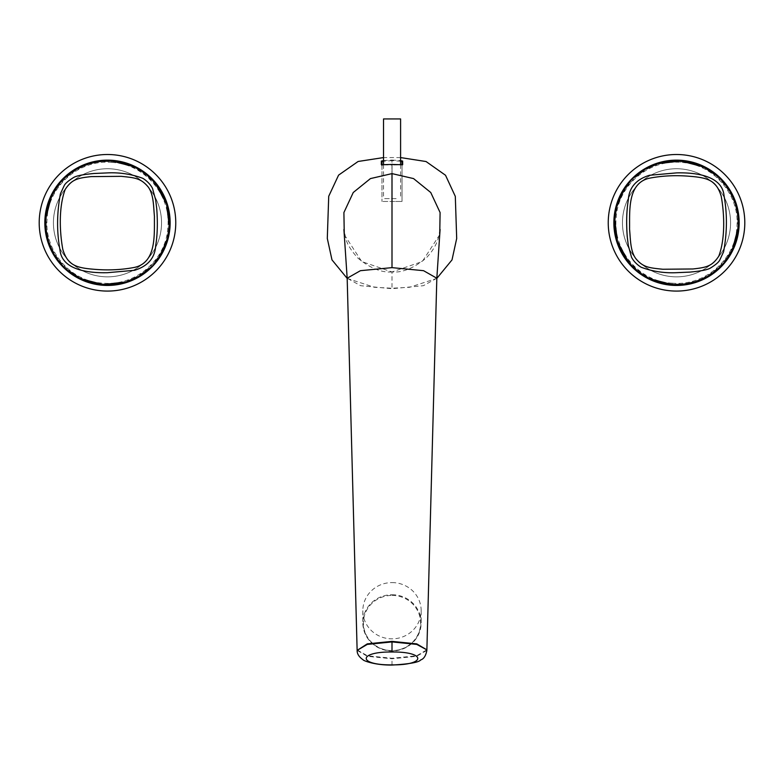<?xml version="1.0" encoding="UTF-8"?>
<svg xmlns="http://www.w3.org/2000/svg" width="784" height="784" viewBox="0 0 784 784"><rect width="100%" height="100%" fill="white"/><g stroke="black" fill="none" stroke-linecap="round" stroke-linejoin="round"><path stroke-width="0.59" stroke-dasharray="3.92 2.94" d="M383.523 160.573L391.941 160.063L391.941 201.459L381.984 201.459L402.016 201.459L392.059 201.459L392.059 160.632L383.523 161.21M347.185 278.398L374.448 287.297L392 288.228L409.552 287.297L436.815 278.398M400.595 157.574L383.523 157.574M436.825 278.232L423.37 285.699L392 288.708L360.63 285.699L347.175 278.232M344.274 234.671L361.708 261.542L392 271.95L392 288.708M440.089 229.467L438.187 238.542C437.462 240.747 435.198 248.802 425.82 258.367C413.393 268.344 402.123 272.871 392 271.95L422.292 261.542L439.726 234.671M391.941 160.063L400.595 160.593M381.681 164.797A0.568 0.568 180 0 1 381.984 165.297L381.984 201.459L381.984 164.807L391.941 165.032L391.941 201.459L392.059 165.032L402.016 164.807L402.016 201.459L402.016 165.297A0.568 0.568 0 0 1 402.319 164.797M400.595 161.23L392.059 160.632L392.059 160.063M392 582.59A29.165 28.126 180 0 1 421.165 610.716A29.165 28.126 180 0 1 392 638.842A29.165 28.126 180 0 1 362.835 610.716A29.165 28.126 180 0 1 392 582.59M400.595 118.943L383.523 118.943M396.145 198.607L383.523 198.607L396.145 198.607M730.57 222.793A54.057 54.057 0 0 0 676.514 168.736A54.057 54.057 0 0 0 622.457 222.793A54.057 54.057 0 0 0 676.514 276.85A54.057 54.057 0 0 0 730.57 222.793A54.057 54.057 0 0 0 676.514 168.736A54.057 54.057 0 0 0 622.457 222.793A54.057 54.057 0 0 0 676.514 276.85A54.057 54.057 0 0 0 730.57 222.793M737.764 222.793C738.606 190.061 709.246 160.7 676.514 161.543C643.791 160.7 614.421 190.061 615.273 222.793C614.421 255.515 643.791 284.886 676.514 284.043C709.246 284.886 738.606 255.515 737.764 222.793M53.43 222.793A54.057 54.057 0 0 0 107.486 276.85A54.057 54.057 0 0 0 161.543 222.793A54.057 54.057 0 0 0 107.486 168.736A54.057 54.057 0 0 0 53.43 222.793A54.057 54.057 0 0 0 107.486 276.85A54.057 54.057 0 0 0 161.543 222.793A54.057 54.057 0 0 0 107.486 168.736A54.057 54.057 0 0 0 53.43 222.793M46.236 222.793C45.394 255.515 74.754 284.886 107.486 284.043C140.209 284.886 169.579 255.515 168.727 222.793C169.579 190.061 140.209 160.7 107.486 161.543C74.754 160.7 45.394 190.061 46.236 222.793M672.202 283.171C639.646 281.819 613.019 250.802 616.136 218.481C617.488 186.014 648.339 159.26 680.816 162.415C713.44 163.709 740.008 194.922 736.891 227.066C735.51 259.553 704.659 286.327 672.202 283.171M111.798 162.415C144.354 163.768 170.981 194.775 167.864 227.105C166.512 259.573 135.661 286.317 103.184 283.171C70.56 281.877 43.992 250.655 47.109 218.511C48.49 186.033 79.341 159.26 111.798 162.415M391.941 164.464L391.941 165.032L391.99 164.464M392 165.032L392.059 164.464M357.122 649.867L367.412 655.796L392 658.246L416.588 655.796L426.878 649.867M426.868 650.397L416.578 656.326L392 658.776L367.422 656.326L357.132 650.397M392 665.057L392 658.776M392 160.063L392 160.632M392 594.723A29.165 28.126 180 0 1 421.165 622.849A29.165 28.126 180 0 1 392 650.975A29.165 28.126 180 0 1 362.835 622.849A29.165 28.126 180 0 1 392 594.723M392 595.419A28.596 27.577 180 0 1 420.596 622.996A28.596 27.577 180 0 1 392 650.583A28.596 27.577 180 0 1 363.404 622.996A28.596 27.577 180 0 1 392 595.419M680.816 162.415L680.914 161.014M392 271.95C381.524 272.793 370.175 268.187 357.945 258.142C351.114 250.586 347.067 244.04 345.803 238.512L343.911 229.467M381.984 165.297L381.612 164.787M385.395 164.65L391.098 164.464M392.941 164.464L398.595 164.65M402.388 164.787L402.016 165.297M421.165 610.716L421.165 622.849C419.43 639.95 409.709 649.328 392 650.994C374.291 649.328 364.57 639.95 362.835 622.849L362.835 610.716M400.595 164.758L400.595 198.607M383.523 164.748L383.523 198.607M623.554 190.394L633.384 178.076M730.492 192.149L727.807 187.778M720.584 178.987L717.879 176.429M160.446 255.182L150.616 267.511M53.508 253.438L56.193 257.799M63.416 266.599L66.121 269.147"/><path stroke-width="1.18" d="M391.99 164.464L392.941 164.464M392 664.871C426.349 665.273 426.349 651.592 392 651.994C357.651 651.592 357.651 665.273 392 664.871L392 665.057C374.154 665.293 362.698 660.314 363.129 659.814C359.043 656.992 357.043 653.856 357.132 650.426M436.815 278.398L452.015 259.896L456.69 238.483L455.308 196.382L445.518 175.253L426.055 161.533L400.595 157.574M383.523 157.574L358.121 161.475L338.59 175.126L328.721 196.265L327.3 238.424L331.975 259.867L347.185 278.398M357.122 649.867L347.175 278.232L360.434 270.686L392 267.638L423.566 270.686L436.825 278.232L426.878 649.867L416.765 643.88L392 641.381L367.235 643.88L357.132 650.397L367.245 644.409L392 641.92L416.755 644.409L426.878 649.867M439.726 234.671L440.098 212.552L430.749 192.501L413.55 178.585L392 173.617L370.45 178.585L353.251 192.501L343.902 212.552L344.274 234.671M392 267.638L392 173.617M400.595 160.593L402.643 161.063L402.662 164.738L392.059 164.464M391.098 164.464L381.338 164.738L381.357 161.063L383.523 160.573M381.984 164.807L381.984 161.622L381.984 165.297L381.612 164.787L385.395 164.65M383.523 161.21L381.984 161.622A0.568 0.568 -0 0 0 381.357 161.063M398.595 164.65L402.388 164.787L402.016 161.622L400.595 161.23M402.643 161.063A0.568 0.568 180 0 0 402.016 161.622L402.016 164.807M383.523 164.748L383.523 118.943L400.595 118.943L400.595 164.758M744.8 222.793A68.286 68.286 0 0 1 676.514 291.08A68.286 68.286 0 0 1 608.237 222.793A68.286 68.286 0 0 1 676.514 154.507A68.286 68.286 0 0 1 744.8 222.793M39.2 222.793A68.286 68.286 0 0 1 107.486 154.507A68.286 68.286 0 0 1 175.763 222.793A68.286 68.286 0 0 1 107.486 291.08A68.286 68.286 0 0 1 39.2 222.793M676.523 172.892C691.076 172.509 722.064 173.921 724.024 195.696C727.346 213.895 727.189 232.603 723.573 251.831L719.771 260.023C718.83 262.052 715.802 264.678 710.676 267.903C706.482 270.656 694.212 271.636 690.214 272.087L676.327 272.695C664.019 273.234 652.298 271.411 641.155 267.246C635.501 263.796 632.374 259.161 631.463 257.074L628.278 245.421L627.229 236.494C626.22 222.636 626.583 210.435 628.317 199.891C629.062 187.621 636.098 179.418 649.426 175.283L676.523 172.892M717.879 176.429L703.542 166.933L680.914 160.994L676.514 160.857C659.991 161.043 645.673 166.727 633.55 177.909C631.208 179.036 626.916 184.995 620.654 195.794C616.685 204.722 614.685 212.817 614.636 220.069C614.117 236.523 619.154 251.076 629.758 263.708C634.815 268.981 634.971 269.921 645.889 276.791C656.845 282.113 665.587 284.71 672.104 284.572L676.68 284.729C693.183 284.494 707.482 278.781 719.575 267.589C722.123 266.207 726.435 260.18 732.511 249.518C736.646 239.61 738.616 231.437 738.41 224.998C738.891 209.034 733.834 194.648 723.24 181.849C718.252 176.645 718.056 175.655 707.099 168.776C696.163 163.464 687.431 160.867 680.914 161.014L657.845 163.67L645.32 169.119L633.384 178.076M649.965 178.095C627.112 182.623 629.826 211.494 629.562 229.153C630.522 238.914 630.199 250.743 635.677 258.446C643.194 267.697 649.74 267.844 662.784 269.255L692.909 268.971C706.453 267.491 712.195 266.256 718.801 256.143C725.386 238.483 724.416 213.963 721.211 196.245C716.498 180.653 708.315 177.772 690.204 176.331C676.298 175.087 662.882 175.685 649.965 178.095M107.477 272.695C92.924 273.067 61.936 271.666 59.976 249.89C56.654 231.692 56.811 212.983 60.427 193.756L64.229 185.563C65.17 183.534 68.198 180.908 73.324 177.684C77.518 174.93 89.788 173.95 93.786 173.499L107.673 172.892C119.981 172.353 131.702 174.175 142.845 178.34C148.499 181.78 151.626 186.425 152.537 188.513L155.722 200.165L156.771 209.093C157.78 222.95 157.417 235.151 155.683 245.696C154.938 257.965 147.902 266.168 134.574 270.294L107.477 272.695M66.121 269.147L80.458 278.653L103.086 284.592L107.486 284.729C124.009 284.543 138.327 278.859 150.45 267.677C152.792 266.55 157.084 260.592 163.346 249.792C167.315 240.864 169.315 232.77 169.364 225.518C169.883 209.054 164.846 194.51 154.242 181.878C149.185 176.606 149.029 175.665 138.111 168.795C127.155 163.474 118.413 160.877 111.896 161.014L107.32 160.857C90.817 161.092 76.518 166.806 64.425 177.997C61.877 179.379 57.565 185.396 51.489 196.069C47.354 205.976 45.384 214.15 45.59 220.588C45.109 236.552 50.166 250.929 60.76 263.738C65.748 268.932 65.944 269.931 76.901 276.811C87.837 282.122 96.569 284.71 103.086 284.572L126.155 281.917L138.68 276.468L150.616 267.511M134.035 267.491C156.888 262.954 154.174 234.093 154.438 216.433C153.478 206.672 153.801 194.834 148.323 187.141C140.806 177.89 134.26 177.733 121.216 176.331L91.091 176.616C77.547 178.095 71.805 179.33 65.199 189.444C58.614 207.103 59.584 231.623 62.789 249.341C67.502 264.933 75.685 267.814 93.796 269.255C107.702 270.49 121.118 269.902 134.035 267.491M392 641.92L392 651.994M739.165 222.793A62.651 62.651 0 0 1 676.514 285.445A62.651 62.651 0 0 1 613.862 222.793A62.651 62.651 0 0 1 676.514 160.142A62.651 62.651 0 0 1 739.165 222.793M44.835 222.793A62.651 62.651 0 0 1 107.486 160.142A62.651 62.651 0 0 1 170.138 222.793A62.651 62.651 0 0 1 107.486 285.445A62.651 62.651 0 0 1 44.835 222.793M436.825 278.232L440.089 229.467M343.911 229.467L347.175 278.232M392 665.057C409.405 664.048 418.979 662.323 420.734 659.903C423.762 658.991 425.8 655.836 426.868 650.426M730.492 192.149L735.206 202.772L737.979 215.002L738.332 226.948L732.472 249.606L725.406 261.131L720.418 266.766L709.618 275.331L697.378 281.191L684.256 284.269L672.104 284.592L649.74 278.771L638.833 272.175L628.993 262.816L617.449 241.619L614.676 219.03L616.685 206.613L623.554 190.394M727.807 187.778L720.584 178.987M53.508 253.438L48.794 242.815L46.021 230.584L45.668 218.638L51.528 195.98L58.594 184.456L63.582 178.821L74.382 170.255L86.622 164.395L99.744 161.318L111.896 160.994L134.26 166.816L145.167 173.411L155.007 182.77L166.551 203.958L169.324 226.556L167.315 238.973L160.446 255.182M56.193 257.799L63.416 266.599"/></g></svg>
